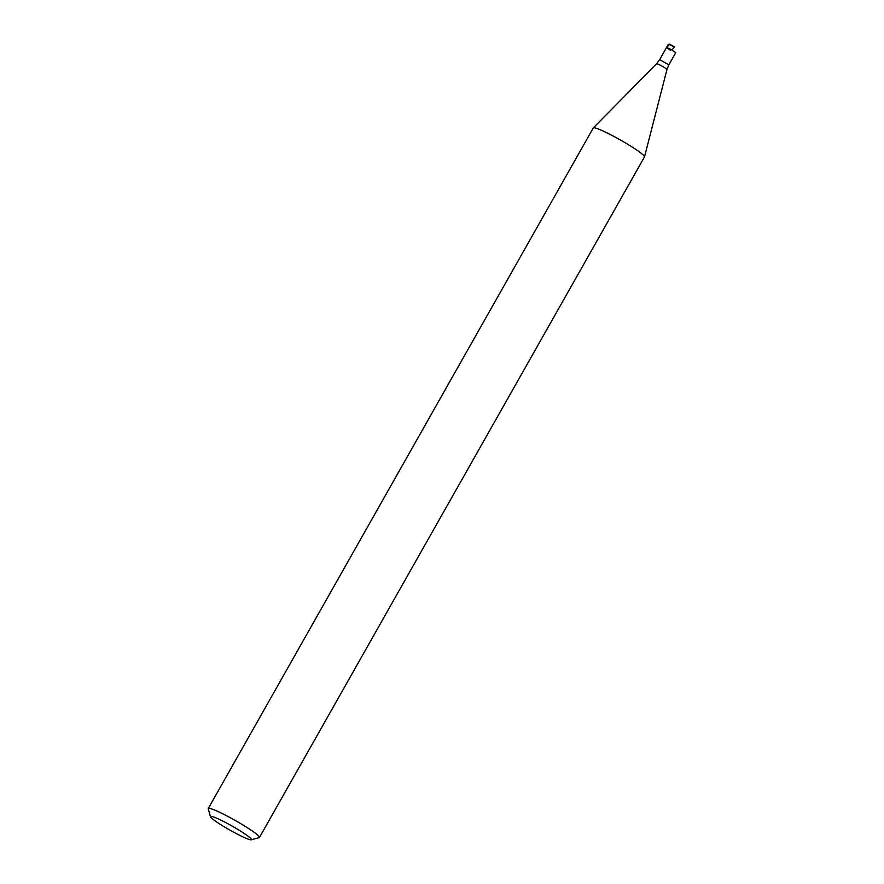 <?xml version="1.0" encoding="UTF-8"?>
<svg xmlns="http://www.w3.org/2000/svg" width="884" height="884" viewBox="0 0 884 884"><rect width="100%" height="100%" fill="white"/><g stroke="black" fill="none" stroke-linecap="round" stroke-linejoin="round"><path stroke-width="1.33" d="M670.282 50.178L666.536 47.471L669.376 44.454A8.818 0.862 29.5 0 1 674.194 47.062L674.337 46.808A8.818 0.862 29.5 0 0 669.519 44.2L668.304 44.454M668.37 44.333L666.613 47.438L672.006 49.979L674.194 47.062M672.006 49.979L675.752 52.686L668.856 64.864L659.652 59.659L666.536 47.471L672.006 49.979M210.491 816.739L208.248 808.816A29.404 2.873 29.5 0 1 208.27 808.506L593.297 127.959A29.404 2.873 29.5 0 1 593.341 127.904A29.404 2.873 29.5 0 1 623.673 141.882A29.404 2.873 29.5 0 1 644.513 156.855A29.404 2.873 29.5 0 1 644.48 156.921L259.454 837.457A29.404 2.873 29.5 0 1 259.189 837.634L251.244 839.8A23.525 2.298 29.5 0 1 229.84 830.076A23.525 2.298 29.5 0 1 210.491 816.739A23.525 2.298 29.5 0 1 234.801 827.623A23.525 2.298 29.5 0 1 251.244 839.8M208.27 808.506A29.404 2.873 29.5 0 1 238.647 822.418A29.404 2.873 29.5 0 1 259.454 837.457M659.652 59.659L656.591 63.703A5.956 0.586 29.5 0 1 662.735 66.543A5.956 0.586 29.5 0 1 666.956 69.571L668.856 64.864M666.536 47.471L668.293 44.366M656.591 63.703L593.341 127.904M666.956 69.571L644.513 156.855"/></g></svg>
